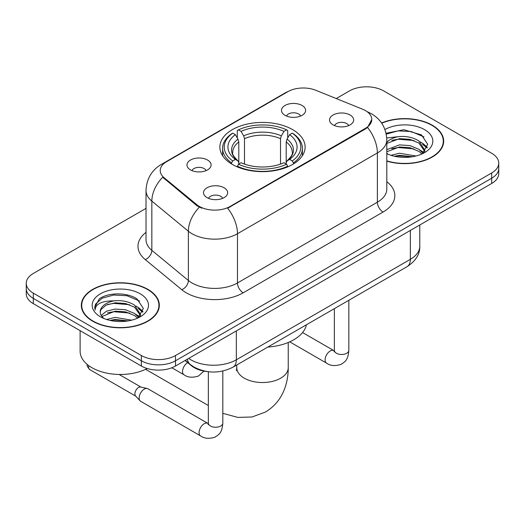 <?xml version="1.0" encoding="UTF-8"?>
<svg xmlns="http://www.w3.org/2000/svg" width="525" height="525" viewBox="0 0 525 525"><rect width="100%" height="100%" fill="white"/><g stroke="black" fill="none" stroke-linecap="round" stroke-linejoin="round"><path stroke-width="0.79" d="M292.642 129.636A42.623 24.609 0 0 0 246.186 124.3A42.623 24.609 0 0 0 219.877 147.039A42.623 24.609 0 0 0 232.358 164.437A42.623 24.609 0 0 0 278.814 169.772A42.623 24.609 0 0 0 305.123 147.039A42.623 24.609 0 0 0 292.642 129.636M190.503 169.89A12.062 6.963 180 0 1 188.107 167.921A12.062 6.963 180 0 1 192.104 159.265A12.062 6.963 180 0 1 207.565 160.04A12.062 6.963 180 0 1 209.961 167.921A12.062 6.963 180 0 1 190.503 169.89M206.095 170.612A7.238 4.18 0 0 0 204.153 168.577A7.238 4.18 0 0 0 197.019 167.514A7.238 4.18 0 0 0 191.973 170.612M285.022 115.323A12.062 6.963 180 0 1 282.627 113.347A12.062 6.963 180 0 1 286.624 104.692A12.062 6.963 180 0 1 302.078 105.472A12.062 6.963 180 0 1 304.474 113.347A12.062 6.963 180 0 1 285.022 115.323M300.608 116.045A7.238 4.18 0 0 0 298.666 114.01A7.238 4.18 0 0 0 291.539 112.947A7.238 4.18 0 0 0 286.493 116.045M207.053 197.636A12.062 6.963 180 0 1 204.658 195.661A12.062 6.963 180 0 1 208.655 187.005A12.062 6.963 180 0 1 224.116 187.786A12.062 6.963 180 0 1 226.505 195.661A12.062 6.963 180 0 1 207.053 197.636M222.646 198.358A7.238 4.18 0 0 0 220.703 196.317A7.238 4.18 0 0 0 213.57 195.261A7.238 4.18 0 0 0 208.523 198.358M333.073 124.878A12.062 6.963 180 0 1 330.678 122.903A12.062 6.963 180 0 1 334.674 114.247A12.062 6.963 180 0 1 350.136 115.028A12.062 6.963 180 0 1 352.531 122.903A12.062 6.963 180 0 1 333.073 124.878M348.666 125.6A7.238 4.18 0 0 0 346.723 123.559A7.238 4.18 0 0 0 339.59 122.502A7.238 4.18 0 0 0 334.543 125.6M362.532 109.187A21.715 12.534 180 0 1 365.433 110.591A21.715 12.534 180 0 1 371.792 119.457A21.715 12.534 180 0 1 365.433 128.323L230.081 206.463A21.715 12.534 180 0 1 196.941 204.789L164.154 177.758A21.715 12.534 180 0 1 160.223 170.566A21.715 12.534 180 0 1 166.589 161.7L287.897 91.665A21.715 12.534 180 0 1 315.709 90.254L362.532 109.187M206.824 371.51A24.13 13.932 180 0 1 191.566 365.813L185.102 360.485M386.8 161.142A39.008 22.523 0 0 0 443.678 141.127A39.008 22.523 0 0 0 432.252 125.206A39.008 22.523 0 0 0 381.55 122.994M147.906 289.373A39.008 22.523 0 0 0 105.4 284.491A39.008 22.523 0 0 0 81.323 305.294A39.008 22.523 0 0 0 92.748 321.221A39.008 22.523 0 0 0 135.253 326.097A39.008 22.523 0 0 0 159.331 305.294A39.008 22.523 0 0 0 147.906 289.373M81.723 307.322A39.008 22.523 0 0 0 81.585 307.919M371.792 119.457L367.539 127.444L365.433 128.966L227.64 208.208A28.147 16.249 60 0 1 237.477 233.717A32.169 18.572 180 0 1 191.979 233.717A32.169 18.572 180 0 1 188.377 231.236L151.843 201.114A32.169 18.572 180 0 1 146.022 190.457L146.022 239.708A32.169 18.572 0 0 0 151.843 250.359L188.377 280.488A32.169 18.572 0 0 0 191.979 282.968A32.169 18.572 0 0 0 237.477 282.968L377.377 202.197A32.169 18.572 0 0 0 386.8 189.066L386.8 139.814A32.169 18.572 180 0 1 377.377 152.946A28.147 16.249 -120 0 0 367.539 127.444M146.022 208.373L33.318 273.446A24.13 13.932 0 0 0 26.25 283.297L26.25 293.803A24.13 13.932 0 0 0 33.318 303.653L141.369 366.037L141.369 360.78A24.13 13.932 0 0 0 175.488 360.78L491.682 178.231A24.13 13.932 0 0 0 498.75 168.381A24.13 13.932 0 0 1 491.682 178.231L175.488 360.78A24.13 13.932 0 0 1 141.369 360.78L33.318 298.397L141.369 360.78L141.369 355.53A24.13 13.932 0 0 0 175.488 355.53L491.682 172.974A24.13 13.932 0 0 0 498.75 163.124A24.13 13.932 0 0 0 491.682 153.274L383.631 90.891A24.13 13.932 0 0 0 349.512 90.891L336.236 98.556M26.25 288.547A24.13 13.932 0 0 0 33.318 298.397A24.13 13.932 0 0 1 26.25 288.547M201.817 208.208L196.941 205.741L162.691 177.227A28.147 18.828 129.5 0 0 151.843 201.114L151.843 250.359A8.046 5.381 -50.5 0 1 145.254 259.593A40.215 23.218 180 0 1 146.022 232.345M26.25 283.297A24.13 13.932 0 0 0 33.318 293.147L141.369 355.53M159.068 307.919A39.008 22.523 0 0 0 158.931 307.322M443.415 143.758A39.008 22.523 0 0 0 443.277 143.154M141.369 366.037A24.13 13.932 0 0 0 175.488 366.037L491.682 183.481A24.13 13.932 0 0 0 498.75 173.631L498.75 163.124M386.8 160.886A38.607 22.286 0 0 0 443.277 141.127A38.607 22.286 0 0 0 431.97 125.37A38.607 22.286 0 0 0 381.701 123.218M390.948 155.315L399.473 153.234L415.997 156.01M394.282 156.233L399.473 155.321L412.532 156.732M386.8 149.671L399.473 144.893L409.874 145.589L418.891 149.29L423.025 153.234M386.8 151.758L399.473 146.98L409.874 147.676L418.891 151.371L421.949 153.956M386.741 137.944L398.35 136.677A20.108 11.609 0 0 0 386.8 142.38M398.35 136.677C406.061 135.87 412.913 137.294 418.891 140.949L424.777 150.209L424.64 151.745M386.8 143.417L399.473 138.639L409.874 139.335L418.891 143.03L424.712 151.252M386.8 153.09L387.942 154.199M386.8 153.681A28.147 16.249 0 0 0 424.581 152.618A28.147 16.249 0 0 0 424.581 129.636A28.147 16.249 0 0 0 384.95 129.531M422.284 153.805L427.698 144.29L421.523 134.932L403.922 129.721L386.059 133.258M386.249 134.151L398.035 130.863L411.311 131.558L424.003 136.913M391.821 140.359L398.035 139.204L413.956 140.549M422.586 144.29L427.055 148.03M391.821 148.7L398.035 147.545L413.956 148.89M422.586 152.624L423.242 153.057M394.82 156.352L398.035 155.886L412.23 156.785M420.21 141.907L422.802 143.384L427.311 147.289M420.21 150.248L423.898 152.473M93.03 321.057A38.607 22.286 0 0 0 135.102 325.887A38.607 22.286 0 0 0 158.931 305.294A38.607 22.286 0 0 0 147.623 289.537A38.607 22.286 0 0 0 105.551 284.701A38.607 22.286 0 0 0 81.723 305.294A38.607 22.286 0 0 0 93.03 321.057M80.115 330.671L80.115 351.264A40.215 23.218 0 0 0 91.895 367.677A40.215 23.218 0 0 0 147.223 368.524M106.601 319.482L115.126 317.402L131.65 320.171M109.935 320.401L115.126 319.482L128.185 320.9M101.181 315.4L106.477 311.194L115.126 309.061L125.528 309.757L134.544 313.451L138.679 317.402M101.87 316.542L115.126 311.141L125.528 311.837L134.544 315.538L137.602 318.124M137.937 317.973L143.351 308.457L137.176 299.092C127.365 292.058 107.914 292.386 99.323 298.863L94.69 307.348L95.13 310.078C95.393 303.962 101.679 300.884 114.004 300.845A20.108 11.609 0 0 0 100.222 311.863A20.108 11.609 0 0 0 101.2 315.433L103.596 318.367M114.004 300.845C121.715 300.031 128.566 301.455 134.544 305.117L140.431 314.377L140.293 315.906M100.222 312.093L100.905 309.625L106.109 305.117L115.126 302.807L125.528 303.502L134.544 307.197L140.365 315.42M140.234 293.803A28.147 16.249 0 0 0 100.419 293.803A28.147 16.249 0 0 0 100.419 316.785A28.147 16.249 0 0 0 140.234 316.785A28.147 16.249 0 0 0 140.234 293.803M94.69 307.538L95.563 304.106L102.198 298.167L113.689 295.03L126.965 295.726L139.657 301.081M107.474 304.526L113.689 303.371L129.609 304.717M138.239 308.451L142.708 312.198M107.474 312.861L113.689 311.712L129.609 313.058M138.239 316.792L138.895 317.225M110.473 320.519L113.689 320.047L127.883 320.952M135.863 306.075L138.456 307.545L142.964 311.456M135.863 314.409L139.552 316.641M231.591 163.984L231.591 162.914L232.739 160.939A38.286 22.102 0 0 1 232.739 133.14L235.371 134.656A34.584 19.963 0 0 0 235.371 159.416L237.969 160.893L238.809 162.73L238.809 163.997M238.809 162.73L238.809 141.94L237.969 139.138L235.371 134.656M237.28 137.95L237.28 130.508L238.422 129.852A38.286 22.102 0 0 1 286.578 129.852L283.946 131.375A34.584 19.963 0 0 0 241.054 131.375L243.652 135.85L244.493 138.659L244.493 164.082M280.507 164.082L280.507 138.659L281.348 135.85L283.946 131.375M267.816 347.064A44.231 25.541 0 0 0 306.416 324.785M237.28 166.195A39.893 23.028 0 0 0 287.72 166.195L286.578 164.22A38.286 22.102 0 0 1 238.422 164.22L237.28 166.878M287.72 166.878L287.72 166.195M232.739 133.14L231.591 133.79A39.893 23.028 0 0 0 222.607 148.352A39.893 23.028 0 0 0 231.591 162.914M286.578 129.852L287.72 130.508L287.72 137.95M238.422 164.22L241.054 162.704A34.584 19.963 0 0 0 283.946 162.704L286.578 164.22M235.371 159.416L232.739 160.939M241.054 131.375L238.422 129.852M237.969 139.138A30.936 17.863 0 0 0 237.969 160.893L238.114 160.991C233.717 156.739 231.925 153.858 232.746 152.335A29.754 17.181 0 0 1 238.809 141.94M293.409 162.914A39.893 23.028 0 0 0 302.393 148.352A39.893 23.028 0 0 0 293.409 133.79L292.261 133.14A38.286 22.102 0 0 1 292.261 160.939L293.409 162.914L293.409 163.984M292.261 160.939L289.629 159.416A34.584 19.963 0 0 0 289.629 134.656L292.261 133.14M289.629 134.656L287.031 139.138L286.191 141.94L286.191 162.73L287.031 160.893L289.629 159.416M286.191 141.94A29.754 17.181 0 0 1 292.254 152.335C293.068 153.864 291.277 156.752 286.886 160.991L287.031 160.893A30.936 17.863 0 0 0 287.031 139.138M286.191 163.997L286.191 162.73M222.823 371.044L222.823 423.071C221.996 433.276 219.056 434.365 215.014 437.154C209.035 439.005 204.225 438.585 200.589 435.908L140.648 401.297A7.238 4.18 -60 0 1 140.07 400.831A7.238 4.18 -60 0 1 139.151 397.983A7.238 4.18 -60 0 1 144.27 389.117A7.238 4.18 -60 0 1 147.19 388.493A7.238 4.18 -60 0 1 147.886 388.762L208.32 423.629M140.07 400.831L135.548 395.935A5.23 3.019 -60 0 1 134.886 393.881A5.23 3.019 -60 0 1 138.58 387.476A5.23 3.019 -60 0 1 140.693 387.023L147.19 388.493M164.154 177.758L164.154 178.71M196.941 204.789L196.941 205.741M230.081 206.463L230.081 207.113M365.433 128.323L365.433 128.966M191.566 365.466L191.566 365.813M243.167 292.819A8.046 4.646 60 0 1 237.477 282.968L237.477 233.717L377.377 152.946L377.377 202.197A8.046 4.646 60 0 0 383.06 212.048L243.167 292.819A40.215 23.218 180 0 1 186.296 292.819A40.215 23.218 180 0 1 181.788 289.715L145.254 259.593M386.8 139.814C386.256 128.244 381.17 119.575 371.549 113.794L367.487 111.818A28.147 13.184 112 0 0 367.106 111.674M164.194 163.341A28.147 16.249 -120 0 0 161.273 164.437C151.653 170.218 146.567 178.894 146.022 190.457M161.273 164.437L285.528 92.702A28.147 16.249 60 0 1 287.661 91.796M199.343 207.237A28.147 18.828 129.5 0 0 188.377 231.236L188.377 280.488A8.046 5.381 -50.5 0 1 181.788 289.715M386.8 181.702A40.215 23.218 180 0 1 383.06 212.048M175.488 355.53L175.488 366.037M491.682 172.974L491.682 183.481M33.318 293.147L33.318 303.653M188.685 358.417A32.169 18.572 0 0 0 190.844 359.796A32.169 18.572 0 0 0 236.342 359.796L410.36 259.33A32.169 18.572 0 0 0 419.783 246.192C420.02 254.179 415.767 261.01 407.026 266.693L233.008 367.159A16.085 9.286 60 0 0 236.342 359.796L236.342 330.908M410.36 230.436L410.36 259.33A16.085 9.286 60 0 1 407.026 266.693M187.379 359.172A16.085 10.756 129.5 0 0 190.181 364.402L185.299 360.373M288.238 342.484L288.238 367.677A25.738 14.857 180 0 1 280.698 378.184A25.738 14.857 180 0 1 244.302 378.184A25.738 14.857 180 0 1 236.762 367.677L236.427 370.716M280.507 138.659A29.754 17.181 0 0 0 244.493 138.659M281.348 135.85A30.936 17.863 0 0 0 243.652 135.85M348.843 300.287L348.843 350.313A7.238 4.18 180 0 1 346.395 353.443A7.238 4.18 180 0 1 336.486 353.266A7.238 4.18 180 0 1 334.366 350.313L334.136 351.875M348.843 350.313C348.023 360.517 345.076 361.607 341.033 364.396C335.055 366.247 330.251 365.827 326.609 363.149A7.238 4.18 -60 0 1 325.5 357.348A7.238 4.18 -60 0 1 330.232 350.969A7.238 4.18 -60 0 1 330.553 350.792A7.238 4.18 -60 0 1 333.848 350.608L334.346 350.871M222.823 423.071A7.238 4.18 180 0 1 220.369 426.202A7.238 4.18 180 0 1 210.466 426.024A7.238 4.18 180 0 1 208.346 423.071L208.11 424.633M200.589 435.908A7.238 4.18 -60 0 1 199.48 430.106A7.238 4.18 -60 0 1 204.212 423.727A7.238 4.18 -60 0 1 204.533 423.55A7.238 4.18 -60 0 1 207.828 423.367M135.732 396.139L89.677 369.548A5.23 3.019 -60 0 1 88.791 365.669M171.846 367.762L184.039 374.804A7.238 4.18 -60 0 1 182.93 369.003A7.238 4.18 -60 0 1 187.661 362.624A7.238 4.18 -60 0 1 187.681 362.611M285.528 92.702L290.692 90.3M367.487 111.818L367.06 111.641M233.008 367.159C220.067 373.662 207.119 373.662 194.178 367.159L190.181 364.402M419.783 246.192L419.783 224.995M443.277 144.355L443.277 141.127M424.777 151.587L424.777 150.209M158.931 308.523L158.931 305.294M140.431 315.755L140.431 314.377M81.723 308.523L81.723 305.294M288.238 367.677C288.277 375.9 286.794 383.631 283.789 390.863C279.93 399.965 273.794 407.033 265.374 412.059L252.066 416.981L237.812 417.408L222.823 413.326M208.346 405.53L145.615 369.311M222.607 155.708L222.607 148.352M302.393 155.708L302.393 148.352M236.762 364.993L236.762 367.677M326.609 363.149L289.715 341.847M334.366 308.641L334.366 350.313M333.848 350.608L302.558 332.542M208.346 371.72L208.346 423.071M119.109 374.469L140.963 387.083M89.677 369.548L87.235 366.345L87.104 364.343M184.039 374.804C187.609 377.475 192.412 377.888 198.463 376.051L203.917 371.077"/></g></svg>
